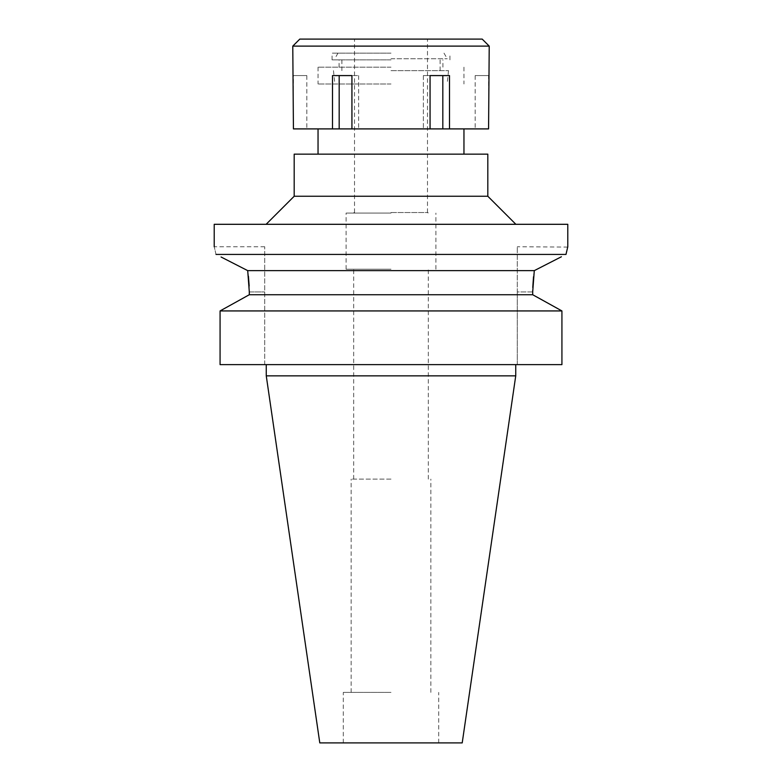 <?xml version="1.0" encoding="UTF-8"?>
<svg xmlns="http://www.w3.org/2000/svg" width="782" height="782" viewBox="0 0 782 782"><rect width="100%" height="100%" fill="white"/><g stroke="black" fill="none" stroke-linecap="round" stroke-linejoin="round"><path stroke-width="0.59" stroke-dasharray="3.91 2.93" d="M462.211 742.9L319.789 742.9M391 742.9L438.702 742.9L391 742.9M515.739 375.849L266.261 375.849M558.162 308.841L561.926 310.933L561.926 364.617L517.283 364.617L517.283 291.94L517.283 364.617L561.926 364.617L220.074 364.617M264.717 364.617L264.717 246.76L264.717 364.617M223.838 308.841L245.353 296.906M533.519 276.701L534.292 270.631L247.708 270.631L248.422 276.173M249.175 285.987L249.302 291.94L264.717 291.94L249.302 291.94M532.708 290.317L532.767 287.473M249.302 294.736L532.698 294.736L532.698 291.94L517.283 291.94L517.283 246.76L517.283 291.94L532.698 291.94M532.698 294.736L536.648 296.906M220.074 310.933L561.926 310.933M221.062 256.995L224.639 258.822M216.008 254.424C213.642 244.228 213.642 244.228 216.008 254.424L565.992 254.424M557.556 258.725L561.398 256.77M566.285 253.085L566.471 252.234M566.657 251.423L567.517 247.865M567.712 247.073L517.283 246.76M214.209 224.307L567.791 224.307M391 224.307L266.124 224.307L391 224.307M487.812 196.253L294.188 196.253M294.188 154.152L487.812 154.152M391 154.152L318.039 154.152L391 154.152M391 83.997L318.039 83.997L391 83.997M391 213.085L346.103 213.085L391 213.085M391 269.213L346.103 269.213L391 269.213M391 479.112L351.147 479.112L391 479.112M391 692.393L343.298 692.393L391 692.393M391 70.654L448.526 70.654L391 70.654M391 212.528L428.037 212.528L391 212.528M299.799 39.1L482.201 39.1M391 58.748L447.245 58.748L391 58.748M489.219 75.58L488.574 75.58L488.574 128.903L293.426 128.903L306.818 128.903L293.426 128.903L293.426 75.58L292.781 75.58M351.929 128.903L358.625 128.903L351.929 128.903L351.929 75.58L332.497 75.58L339.183 75.58L332.497 75.58L332.497 128.903M391 128.903L463.961 128.903L391 128.903M423.375 75.58L430.071 75.58L423.375 75.58L423.375 128.903L423.375 75.58L442.817 75.58L423.375 75.58M430.071 128.903L430.071 75.58L449.503 75.58L442.817 75.58L449.503 75.58L449.503 128.903M292.781 46.118L489.219 46.118M339.183 75.58L358.625 75.58L339.183 75.58L339.183 128.903M358.625 75.58L358.625 128.903L358.625 75.58M306.818 75.58L306.818 128.903L306.818 75.58L293.426 75.58L306.818 75.58M391 39.1L346.103 39.1L391 39.1M391 53.127L332.067 53.127L391 53.127M391 59.862L332.067 59.862L391 59.862M391 67.164L318.039 67.164L391 67.164M442.817 75.58L442.817 128.903M475.182 75.58L475.182 128.903L475.182 75.58L488.574 75.58L475.182 75.58M264.717 246.76L214.209 246.76M318.039 67.164L318.039 83.997M463.961 67.164L463.961 83.997M333.474 70.654L334.872 83.997M448.526 70.654L447.128 83.997M346.103 269.213L346.103 213.085M435.897 269.213L435.897 213.085M353.679 479.112L353.679 269.213M428.321 479.112L428.321 269.213M351.147 692.393L351.147 479.112M430.853 692.393L430.853 479.112M343.298 742.9L343.298 692.393M438.702 742.9L438.702 692.393M428.037 213.085L428.037 212.528M353.963 213.085L353.963 212.528M427.48 212.528L427.48 39.1M354.52 212.528L354.52 39.1M444 53.127L447.245 58.748M338 53.127L334.755 58.748M440.11 70.654L440.11 58.748M341.89 70.654L341.89 58.748M332.067 59.862L332.067 53.127M449.933 59.862L449.933 53.127M339.085 67.164L339.085 59.862M442.915 67.164L442.915 59.862"/><path stroke-width="1.17" d="M515.739 375.849L266.261 375.849L319.789 742.9L462.211 742.9L515.739 375.849L515.739 364.617M245.353 296.906L249.302 294.736L249.302 291.94L249.302 294.736L220.074 310.933L220.074 364.617L561.926 364.617L561.926 310.933L532.698 294.736L532.708 290.317M220.074 364.617L220.074 310.933L223.838 308.841M248.422 276.173L249.175 285.987M532.767 287.473L533.519 276.701M536.648 296.906L558.162 308.841M249.302 294.736L532.698 294.736M561.398 256.77L534.292 270.631L532.698 291.94M557.556 258.725L534.292 270.631L247.708 270.631L221.062 256.995M249.302 291.94L247.708 270.631L224.639 258.822M561.926 310.933L220.074 310.933M216.008 254.424C213.642 244.228 213.642 244.228 216.008 254.424L565.992 254.424L566.285 253.085M214.209 246.76L214.209 224.307L567.791 224.307L567.791 246.76L565.992 254.424M566.471 252.234L566.657 251.423M567.517 247.865L567.712 247.073M266.124 224.307L294.188 196.253L487.812 196.253L515.876 224.307M487.812 196.253L487.812 154.152L294.188 154.152L294.188 196.253M430.071 128.903L488.574 128.903L489.219 46.118L292.781 46.118L293.426 128.903L430.071 128.903L430.071 75.58L449.503 75.58L449.503 128.903M442.817 75.58L442.817 128.903M351.929 128.903L351.929 75.58L332.497 75.58L332.497 128.903M339.183 75.58L339.183 128.903M489.219 46.118L482.201 39.1L299.799 39.1L292.781 46.118M266.261 375.849L266.261 364.617M318.039 154.152L318.039 128.903M463.961 154.152L463.961 128.903"/></g></svg>
